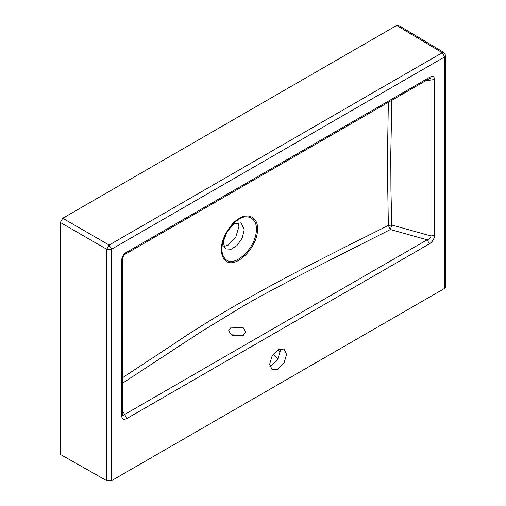 <?xml version="1.0" encoding="UTF-8"?>
<svg xmlns="http://www.w3.org/2000/svg" width="506" height="506" viewBox="0 0 506 506"><rect width="100%" height="100%" fill="white"/><g stroke="black" fill="none" stroke-linecap="round" stroke-linejoin="round"><path stroke-width="0.76" d="M237.965 222.134L238.908 226.644L235.79 237.137L228.257 245.087L223.88 246.53M233.133 223.842L241.109 222.823L244.227 229.718L242.197 238.117L236.871 245.657L231.16 249.237L226.055 248.908L224.968 248.066L222.944 241.488M60.322 454.375L106.722 480.7L111.535 480.687L111.535 249.23L109.138 245.049L442.282 52.713L444.015 52.561L398.405 25.3L396.685 25.458L62.738 218.263L60.322 222.45L60.322 454.375M242.026 335.952L231.754 335.143M106.722 480.7L106.722 249.243L109.138 245.049L62.738 218.263M278.11 349.589L284.1 349.001L286.579 354.478L284.1 362.827L278.11 369.152L272.12 369.747L269.641 364.263L272.12 355.914L278.11 349.589M269.869 366.382L271.817 365.522L277.807 359.197L280.286 350.848L280.058 348.729M277.996 349.659L280.235 351.955M277.807 359.197L273.272 354.137M444.679 288.35L445.678 286.953L445.678 55.496L444.679 56.893L444.679 288.35L111.535 480.687M231.198 327.199L243.278 327.793L245.758 331.968L243.253 335.377L231.179 334.782L228.699 330.614L231.198 327.199M122.699 377.64L171.502 345.497C236.827 300.868 313.069 262.993 388.355 225.467L390.398 229.541L391.783 225.025L430.929 235.948C430.853 237.7 429.6 238.984 427.172 239.8L429.379 243.86C432.516 241.741 434.23 238.952 434.521 235.486L430.929 235.948L430.929 80.011L434.521 79.55C434.325 76.52 432.858 75.672 430.138 77.013L429.43 78.582L430.764 78.481L430.929 80.011L425.47 80.865M122.699 383.099L201.559 331.462L244.139 305.491L261.811 295.542L298.028 276.289L390.398 229.541L427.172 239.8L124.628 414.471L126.835 418.532L429.379 243.86M122.699 411.043L124.628 414.471L123.47 415.337L122.699 414.699L121.693 416.096C121.984 419.227 123.698 420.037 126.835 418.532M122.49 414.022L122.699 258.762L121.693 260.16C121.895 256.896 123.356 254.366 126.083 252.564L430.138 77.013M429.43 78.582L125.374 254.126L126.083 252.564M391.84 100.283L390.758 155.266L390.942 190.085L391.783 225.025L388.355 225.467L387.324 163.647L388.355 102.294M396.685 25.458L442.282 52.713L444.679 56.893L111.535 249.23L106.722 249.243L60.322 222.45M221.881 248.977L222.286 244.468L226.922 232.02L235.385 221.78L239.085 219.174C247.598 213.374 257.061 218.832 256.295 229.11C257.187 247.118 233.873 269.318 225.164 258.762C223.007 256.51 221.913 253.253 221.881 248.977M221.381 249.654C221.419 254.132 222.564 257.554 224.828 259.907C233.955 270.982 258.395 247.7 257.459 228.826C258.269 218.054 248.351 212.324 239.42 218.409C230.496 222.627 220.578 239.812 221.381 249.654M434.521 235.486L434.521 79.55M121.693 416.096L121.693 260.16M444.015 52.561L445.678 55.496M222.286 244.468C224.12 235.448 228.484 227.883 235.385 221.78M125.374 254.126C123.799 255.113 122.907 256.656 122.699 258.762"/></g></svg>
